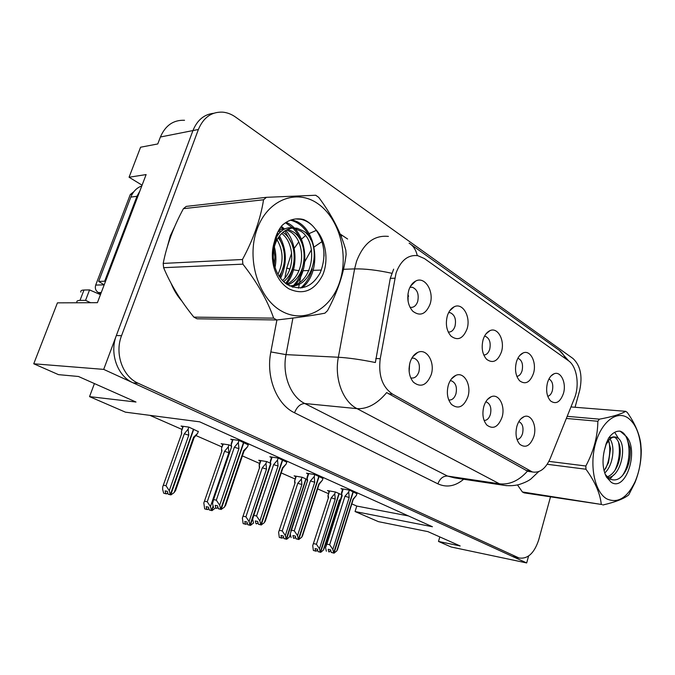 <?xml version="1.0" encoding="UTF-8"?>
<svg xmlns="http://www.w3.org/2000/svg" width="675" height="675" viewBox="0 0 675 675"><rect width="100%" height="100%" fill="white"/><g stroke="black" fill="none" stroke-linecap="round" stroke-linejoin="round"><path stroke-width="1.01" d="M483.781 355.016C486.489 354.932 488.472 353.017 489.721 349.245C491.012 342.546 489.527 338.226 485.274 336.293L484.515 336.201M483.106 339.711C481.174 347.777 482.33 354.299 486.582 359.294C492.826 363.783 497.77 361.336 501.424 351.953C505.153 340.554 497.787 326.717 489.881 330.691C486.802 332.151 484.54 335.154 483.106 339.711M484.102 420.466C486.953 420.449 489.054 418.433 490.396 414.399C491.67 407.978 490.312 403.827 486.329 401.946L485.764 401.853M483.84 406.375C481.967 414.087 482.971 420.323 486.852 425.073C493.138 429.705 498.201 427.106 502.031 417.285C505.583 406.173 498.901 393.23 491.206 396.731C487.856 398.199 485.392 401.414 483.84 406.375M516.856 376.38C519.244 376.051 520.99 374.161 522.087 370.702C523.311 364.281 521.961 360.146 518.037 358.315L518.037 358.315M516.4 361.96C514.561 369.832 515.658 376.127 519.674 380.835C525.471 384.936 530.077 382.447 533.486 373.385C536.929 362.517 530.407 349.473 523.083 352.974C520.054 354.358 517.826 357.353 516.4 361.96M547.746 396.301C549.838 395.769 551.374 393.922 552.344 390.757C553.492 384.851 552.352 380.919 548.944 378.979M547.476 382.725C545.729 390.42 546.75 396.487 550.547 400.933C555.955 404.696 560.258 402.182 563.456 393.407C566.637 383.02 560.824 370.693 554.032 373.807C551.062 375.106 548.876 378.084 547.476 382.725M448.251 332.032C451.322 332.269 453.583 330.337 455.017 326.236C456.376 319.233 454.739 314.71 450.107 312.66L448.63 312.609M447.348 315.807C445.306 324.067 446.538 330.843 451.043 336.15C457.777 341.077 463.101 338.681 467.032 328.97C471.083 316.972 462.729 302.248 454.182 306.779C451.069 308.323 448.791 311.335 447.348 315.807M409.995 307.252L410.332 307.336C413.682 307.733 416.137 305.783 417.698 301.489C419.133 294.165 417.327 289.406 412.265 287.229L409.911 287.348M408.831 290.073C406.671 298.519 407.978 305.564 412.762 311.209C420.044 316.651 425.798 314.331 430.043 304.248C434.481 291.592 424.929 275.856 415.665 281.078C412.552 282.707 410.273 285.702 408.831 290.073M410.704 377.857L411.134 377.983C414.644 378.464 417.226 376.414 418.897 371.824C420.323 364.837 418.677 360.281 413.961 358.163L411.834 358.155M409.59 364.154L409.16 371.647M410.113 362.171C408.038 370.195 409.151 376.886 413.463 382.236C420.795 387.872 426.693 385.391 431.165 374.794C435.375 362.483 426.76 347.853 417.707 352.426C414.239 354.088 411.708 357.328 410.113 362.171M448.757 399.971C451.997 400.317 454.385 398.292 455.929 393.879C457.279 387.188 455.785 382.843 451.465 380.852L450.2 380.742M448.335 385.087C446.361 392.96 447.424 399.414 451.516 404.452C458.291 409.548 463.75 407 467.876 396.807C471.732 385.13 464.172 371.393 455.836 375.376C452.419 376.937 449.913 380.177 448.335 385.087M517.025 439.509C519.531 439.214 521.37 437.223 522.551 433.536C523.749 427.368 522.509 423.394 518.83 421.613L518.83 421.613M516.907 426.203C515.126 433.755 516.08 439.779 519.767 444.268C525.606 448.495 530.314 445.863 533.883 436.388C537.173 425.782 531.225 413.547 524.112 416.644C520.838 418.027 518.434 421.217 516.907 426.203M396.039 273.08L380.236 358.72C378.202 375.266 382.312 387.07 392.555 394.116L532.356 471.96C539.738 473.234 545.712 468.712 550.277 458.384L574.307 398.63C579.842 385.552 576.973 366.356 568.485 360.745L424.398 258.55L417.774 255.665C408.004 254.593 400.756 260.398 396.039 273.08M184.537 120.285C173.441 119.838 165.392 125.415 160.405 137.008L192.949 130.562C197.21 120.125 204.112 114.362 213.637 113.29C204.112 114.362 197.21 120.125 192.949 130.562L103.697 369.385L526.677 562.942L528.584 556.023M142.079 185.195L129.077 177.238L146.121 174.572L97.403 302.687L57.434 302.847L33.75 363.783L103.697 369.385M129.077 177.238L140.586 147.226L157.764 143.952L160.405 137.008M351.827 503.896L356.771 506.064L355.058 511.54L378.422 521.648L427.908 531.63L460.181 545.965L438.497 541.443L451.162 547.003L526.677 562.942M355.058 511.54L432.43 526.745L199.682 421.833L125.44 412.163L89.539 396.63L136.004 402.03L78.452 376.481L58.489 374.642L33.75 363.783M149.875 415.344L181.837 429.359M195.902 435.527L221.923 446.934M242.392 455.912L259.546 463.43M281.213 472.93L294.933 478.946M317.621 488.894L328.261 493.56M94.424 383.569L89.539 396.63M408.063 293.304L408.105 301.337M356.771 506.064L408.434 515.936M307.108 479.444L302.181 477.267L294.131 475.875L295.709 476.567M270.405 463.193L266.76 461.582L258.753 460.282L260.364 460.991M231.263 445.863L229.078 444.901L221.138 443.694L222.784 444.42M198.256 431.57L188.907 427.115L181.077 426.035L182.748 426.769M341.575 494.708L335.543 492.033L327.459 490.565L329.003 491.248M322.937 478.465L315.048 474.626L306.509 473.192L308.163 473.934M286.782 462.206L278.336 458.097L269.84 456.764L271.536 457.523M248.223 444.876L239.161 440.471L230.74 439.248L232.47 440.024M356.915 493.737L349.532 490.143L340.968 488.624L342.579 489.35M438.497 541.443L439.822 536.92M174.639 226.741L170.294 235.896L167.442 246.358M171.163 283.508C173.838 290.157 177.382 295.971 181.794 300.974M528.5 471.437L527.479 471.116C518.94 480.701 509.6 484.928 499.458 483.815L357.058 408.645C342.841 401.591 334.176 378.464 338.352 357.244C348.654 357.843 360.99 359.606 375.368 362.526L390.285 278.336L393.643 269.156M575.058 407.27L579.682 390.395C582.711 376.135 580.466 365.496 572.957 358.476L235.6 117.113C231.593 114.261 227.357 112.615 222.91 112.16C211.663 111.62 203.487 117.399 198.382 129.49L192.949 130.562L116.353 335.517C109.257 353.396 117.551 376.253 133.085 382.835L512.342 556.377L515.194 557.187M527.479 471.116L386.682 392.588C377.241 403.861 367.36 409.21 357.058 408.645L304.788 403.515L447.5 476.052L454.435 477.866M198.382 129.49L121.542 335.711C114.421 353.7 122.732 376.709 138.307 383.316L519.041 557.989C527.774 559.246 534.338 553.171 538.734 539.772L550.479 496.927M349.304 490.101L348.713 491.982L349.177 497.5L332.851 549.391L333.652 552.977L331.214 552.386L330.64 549.838L328.202 549.256L328.784 551.804L330.826 550.69M353.287 491.839L334.032 553.12L336.791 550.927L337.728 548.842M356.991 493.501L356.383 495.425L353.025 499.205L336.791 550.927M356.383 495.425L354.544 497.728M348.713 491.982L344.967 496.226L329.662 544.742L326.869 544.084L342.157 495.712L341.483 492.885L342.714 488.936M329.29 551.998L328.784 551.804M326.869 544.084L325.552 547.653L326.363 551.222M333.652 552.977L353.05 491.729M331.602 552.504L334.159 553.171M342.157 495.712L341.618 495.923L326.093 544.995M329.662 544.742L332.851 549.391M349.177 497.5L344.967 496.226M333.788 553.028L331.214 552.386M331.585 552.538L334.032 553.12M335.34 491.999L334.766 493.788L335.222 499.07L319.469 548.708L320.254 552.133L338.968 493.552M320.38 552.184L317.95 551.576L317.393 549.138L315.09 548.581L315.655 551.019L313.369 550.462L316.145 551.205L317.587 549.99M320.254 552.133L317.95 551.576M320.743 552.327L318.313 551.711L320.743 552.327L323.291 550.176L324.219 548.151M339.196 493.653L320.617 552.277M334.766 493.788L331.206 497.846L316.44 544.261L319.469 548.708M335.222 499.07L331.206 497.846M329.122 490.868L328.109 495.484L329.56 490.944M313.09 544.472L328.556 497.348L328.109 495.484M313.369 550.462L312.727 545.628L328.556 497.348M316.44 544.261L313.799 543.637M315.655 551.019L316.145 551.205M323.291 550.176L339.128 501.053M338.951 500.69L340.664 498.926M90.602 302.712L85.556 300.367L89.556 289.913L83.978 290.031C81.413 290.107 80.384 290.815 80.882 292.148M89.556 289.913L100.457 294.663M85.556 300.367L79.996 300.4C77.439 300.451 76.418 301.109 76.942 302.4L77.136 302.771M139.86 191.042L136.966 196.29L104.659 281.222L105.435 281.568M141.784 185.971C136.738 187.785 133.093 191.498 130.832 197.1L98.66 281.407L104.659 281.222M133.92 191.616L130.275 194.543L95.698 285.069L104.186 284.85L98.66 281.407M314.854 474.593L314.229 476.533L314.736 482.237L297.523 535.604L298.384 539.317L295.954 538.743L295.338 536.102L292.908 535.537L293.532 538.169L294.064 538.38L295.582 537.148M319.089 476.44L298.789 539.477L301.717 537.241L302.805 534.963M323.021 478.212L322.388 480.187L318.828 484.042L301.717 537.241M322.388 480.187L320.102 483.047M314.229 476.533L310.416 480.929L294.266 530.82L291.482 530.187L307.614 480.44L307.007 477.546L308.306 473.496M294.064 538.38L293.532 538.169M291.482 530.187L290.25 533.917L291.119 537.604M298.384 539.317L318.828 476.331M319.03 484.49L318.828 484.042M296.367 538.861L298.924 539.528M307.614 480.44L290.832 530.955M294.266 530.82L297.523 535.604M314.736 482.237L310.416 480.929M298.527 539.376L295.954 538.743M296.35 538.903L298.789 539.477M278.168 458.072L277.509 460.08L278.066 465.978L259.875 520.914L260.812 524.762L258.39 524.213L257.723 521.471L255.319 520.923L255.985 523.657L256.559 523.876L258.036 522.728M282.682 460.055L261.233 524.931L264.347 522.661L265.621 520.189M286.867 461.945L286.2 463.97L282.42 467.91L264.347 522.661M286.2 463.97L283.458 467.395M277.509 460.08L273.62 464.636L256.567 515.995L253.8 515.379L270.835 464.181L270.321 461.227M256.559 523.876L255.985 523.657M253.8 515.379L252.661 519.286L253.589 523.108M260.812 524.762L282.412 459.937M282.698 468.433L282.42 467.91M258.829 524.332L261.385 524.99M270.835 464.181L253.268 516.004M256.567 515.995L259.875 520.914M278.066 465.978L273.62 464.636M260.955 524.821L258.39 524.213M258.82 524.374L261.233 524.931M409.126 371.267L409.075 368.229M239.034 440.454L238.326 442.522L238.942 448.639L219.687 505.229L220.691 509.228L218.303 508.697L217.578 505.853L215.198 505.33L215.916 508.165L216.532 508.402L217.957 507.338M243.844 442.581L221.155 509.406L224.471 507.102L225.948 504.428M248.324 444.589L247.615 446.681L243.591 450.697L224.471 507.102M247.615 446.681L244.401 450.672M238.326 442.522L234.36 447.255L216.312 500.167L213.578 499.576L231.601 446.833L231.188 443.821L232.639 439.526M216.532 508.402L215.916 508.165M213.578 499.576L212.541 503.668L213.553 507.634M220.691 509.228L243.557 442.446M243.945 451.322L243.591 450.697M218.776 508.823L221.307 509.465M231.601 446.833L213.173 500.048M216.312 500.167L219.687 505.229M238.942 448.639L234.36 447.255M220.852 509.288L218.303 508.697M218.759 508.874L221.155 509.406M302.003 477.233L301.404 479.081L301.902 484.532L285.331 535.52L286.166 539.063L305.851 478.887M286.301 539.114L283.871 538.515L283.272 535.992L280.986 535.452L281.585 537.975L279.315 537.435L282.108 538.169L283.517 537.03M286.166 539.063L283.871 538.515M286.689 539.266L284.259 538.667L286.689 539.266L289.381 537.081L290.461 534.878M306.096 478.997L286.554 539.215M301.404 479.081L297.776 483.275L282.234 530.955L285.331 535.52M301.902 484.532L297.776 483.275M295.836 476.17L294.722 480.904L296.249 476.238M279.011 531.056L295.135 482.802L294.722 480.904M279.315 537.435L278.615 532.28L295.135 482.802M282.234 530.955L279.61 530.347M281.585 537.975L282.108 538.169M289.381 537.081L290.317 534.187M266.617 461.557L265.975 463.463L266.515 469.091L249.05 521.513L249.953 525.184L270.43 464.113M250.096 525.234L247.674 524.652L247.033 522.037L244.763 521.513L245.405 524.121L243.143 523.597L245.953 524.332L247.337 523.268M249.953 525.184L247.674 524.652M250.509 525.395L248.088 524.804L250.509 525.395L253.547 522.931M252.686 518.375L250.366 525.336M265.975 463.463L262.28 467.809L245.911 516.814L249.05 521.513M266.515 469.091L262.28 467.809M259.192 464.535L259.276 465.429L260.887 460.628M242.814 516.805L259.656 467.362L259.276 465.429M243.143 523.597L242.384 518.096L259.656 467.362M245.911 516.814L243.304 516.232M245.405 524.121L245.953 524.332M253.361 523.176L253.505 522.737M414.29 354.856L414.923 354.873M228.968 444.884L228.293 446.85L228.884 452.672L210.44 506.596L211.562 510.46L213.114 505.921M211.562 510.46L209.157 509.895L208.465 507.187L206.221 506.68L206.913 509.38L204.677 508.874L207.495 509.608L208.828 508.621M211.41 510.401L209.157 509.895M212.001 510.629L209.588 510.064L212.001 510.629L215.249 508.115M213.249 506.461L211.849 510.57M228.293 446.85L224.53 451.356L207.242 501.77L210.44 506.596M228.884 452.672L224.53 451.356M221.552 448.057L223.29 444.023M204.289 501.652L221.923 450.942L221.594 448.968M204.677 508.874L203.825 502.993L221.923 450.942M207.242 501.77L204.66 501.204M206.913 509.38L207.495 509.608M407.877 294.781L408.62 296.198M188.84 427.106L188.123 429.148L188.772 435.173L169.265 490.691L170.303 494.64L193.472 429.131M170.463 494.708L168.083 494.151L167.332 491.349L165.122 490.868L165.864 493.67L163.662 493.189L166.497 493.906L167.771 493.003M170.303 494.64L168.083 494.151M170.935 494.885L168.547 494.336L170.935 494.885L174.158 492.59L175.821 489.856M193.767 429.266L170.775 494.826M188.123 429.148L184.292 433.822L165.999 485.722L169.265 490.691M188.772 435.173L184.292 433.822M182.917 426.288L181.432 431.435L183.237 426.33M163.207 485.485L181.718 433.443L181.432 431.435M163.662 493.189L162.624 489.265L162.717 486.886L181.718 433.443M165.999 485.722L163.46 485.19M165.864 493.67L166.497 493.906M174.158 492.59L193.539 437.257L193.995 437.94M193.539 437.257L197.64 433.342L194.088 437.721L197.269 433.856M197.64 433.342L198.349 431.291M169.467 240.072L172.218 232.588M178.301 295.692L174.412 289.33M95.698 285.069C94.787 288.326 95.673 290.832 98.356 292.57L100.778 293.811M281.298 310.956C304.054 324.118 330.716 309.774 339.677 281.998C348.941 254.399 339.365 218.506 317.883 203.707C296.578 188.485 267.325 199.69 256.947 229.559C246.232 259.217 258.398 298.24 281.298 310.956M275.24 319.089L276.851 319.967L197.007 318.794L193.868 317.123L273.645 318.144L275.24 319.089M266.448 197.319L263.554 199.775L183.423 208.659L186.241 206.398L266.448 197.319L315.698 195.252L318.71 197.353C331.906 215.047 340.942 232.664 345.811 250.197L346.132 254.483C343.929 272.945 337.728 291.659 327.518 310.643L324.903 313.183C313.495 315.394 297.481 317.655 276.851 319.967M283.618 281.627C298.207 270.802 297.245 241.675 283.39 232.681L282.909 232.343M281.146 231.306L278.733 230.302M280.083 232.301L278.201 231.263M287.643 284.782C307.226 278.269 309.538 242.392 293.397 231.93L287.896 229.264M285.069 228.791L279.129 229.61M286.715 284.167C305.108 276.277 306.391 242.198 290.883 232.116L286.63 229.854M284.217 229.205L279.433 229.103M289.44 285.812C313.647 288.942 323.46 243.818 303.623 231.162L297.152 228.243L293.288 227.981C286.149 228.69 280.581 232.926 276.59 240.705C274.058 246.08 272.987 251.994 273.367 258.432L274.455 265.343C276.75 273.881 281.028 280.285 287.28 284.555C301.05 291.347 312.061 287.364 320.296 272.607C326.422 256.635 324.785 242.148 315.411 229.129C312.061 224.682 308.129 221.484 303.598 219.544L301.902 219.172C294.621 217.974 287.98 220.092 281.981 225.526C278.412 229.947 275.906 235.271 274.463 241.523C271.865 249.784 271.654 258.263 273.814 266.971C276.598 276.995 281.61 284.276 288.849 288.807C303.134 295.372 314.39 290.832 322.608 275.189C329.054 260.55 325.941 240.114 315.411 229.129M289.55 285.871C312.517 285.576 319.672 243.262 301.05 231.356L294.578 228.445L291.794 228.15M276.488 238.714C273.561 244.291 272.523 250.864 273.367 258.432M274.32 264.769L274.953 256.947L273.856 249.269M279.121 276.185C286.698 265.705 286.09 247.05 278.184 237.828M276.936 236.368L276.227 235.642M277.957 274.252C283.728 262.271 283.424 250.779 277.054 239.785M275.915 238.199L275.51 237.684M282.521 280.522C295.464 269.317 294.376 242.578 281.703 233.449M274.463 241.523L276.413 237.271C280.808 229.837 286.436 226.741 293.288 227.981M183.423 208.659C173.492 227.011 166.742 245.261 163.19 263.419L163.62 267.68C170.674 284.563 180.757 301.05 193.868 317.123M163.19 263.419L242.468 259.495L242.882 264.153L163.62 267.68M242.468 259.495C253.471 239.077 260.499 219.164 263.554 199.775M273.645 318.144C267.612 300.67 257.352 282.673 242.882 264.153M279.931 277.366L283.567 265.899M282.437 245.455L278.809 236.883M277.746 235.136L276.927 233.921M285.677 283.399C289.271 278.632 291.684 273.181 292.933 267.038M291.693 243.481L284.85 230.892M283.635 229.517L280.884 226.943M292.106 286.968L293.363 285.685M293.946 285.052C298.131 280.184 300.974 274.506 302.476 268.017M301.16 241.65C299.278 236.351 296.494 231.812 292.815 228.015M292.663 227.863L285.483 222.742M300.679 288.065C306.357 282.985 310.196 276.59 312.196 268.878M310.837 239.895C306.543 229.137 299.759 222.573 290.478 220.185M324.076 256.036C323.958 247.042 321.933 239.279 318.009 232.748M312.23 225.45C308.686 222.159 304.838 220.092 300.704 219.274L295.684 218.953M275.054 267.452C276.396 260.499 276.168 253.631 274.371 246.856M280.631 278.311C287.263 263.798 286.883 249.683 279.501 235.938M278.404 234.233L277.408 232.858M286.428 283.964C298.282 270.16 297.599 243.127 285.702 230.361M284.504 229.053L281.391 226.268M293.001 287.263L294.815 285.432M295.709 284.42C311.496 266.87 305.767 230.006 286.09 222.345M302.138 287.862C323.823 270.591 315.883 223.687 291.684 220.058L291.119 219.957M606.833 498.901C617.777 503.693 627.202 497.931 635.124 481.621C639.967 470.18 641.798 458.004 640.609 445.095C639.073 432.186 634.905 423.166 628.079 418.027C616.849 409.961 601.256 421.765 595.358 444.066C589.283 466.265 594.945 492.345 606.833 498.901M602.075 504.546L524.104 492.868L522.383 491.957L602.075 504.546M567.186 416.332L599.417 419.167C612.166 416.804 620.916 414.197 625.683 411.328L627.269 412.442C634.837 423.174 639.335 433.561 640.752 443.593L641.25 450.023C641.36 460.915 639.259 471.8 634.93 482.659L628.771 494.826C624.173 498.665 615.549 502.048 602.918 504.993M607.837 477.622C621.287 477.006 627.64 444.158 617.903 438.067L616.005 437.105L612.79 437.316L609.803 438.969L606.479 442.716M607.129 476.913C611.643 475.251 615.212 471.201 617.836 464.754C619.768 459.616 620.536 454.309 620.148 448.85C619.591 443.61 618.022 439.931 615.448 437.813L614.216 437.088M616.005 437.105L613.541 436.86L608.74 437.915M604.716 472.981C613.356 465.404 615.338 445.812 609.871 438.919M604.083 470.787L608.487 462.746L610.521 448.613L608.411 440.252M611.204 482.288C625.843 492.227 639.377 450.444 626.341 436.514L620.173 431.165C616.005 430.819 612.141 433.139 608.588 438.134L606.175 443.534L604.361 450.394C602.033 460.789 602.758 469.716 606.53 477.157L611.204 482.288M605.197 474.306L609.137 478.651C616.208 482.11 622.223 478.541 627.168 467.961C629.733 461.447 630.703 454.773 630.087 447.947L626.341 436.514M604.361 450.394L606.167 444.285L610.521 438.1L612.79 437.316M517.497 484.945L522.383 491.957M625.683 411.328L570.966 406.941M548.91 461.371L585.833 466.003L585.976 469.243L547.197 464.282M599.417 419.167L597.856 421.267L566.342 418.449M585.833 466.003C593.663 451.406 597.67 436.489 597.856 421.267M601.248 504.048C600.05 493.256 594.962 481.655 585.976 469.243M605.559 468.762C609.533 459.894 610.689 450.841 609.019 441.593M614.925 470.416C619.152 461.177 620.367 451.769 618.553 442.176M622.072 476.061C632.644 461.692 630.577 433.291 619.895 431.224L619.405 431.114M609.913 479.123L613.491 475.04M618.739 438.818L614.689 432.329M394.765 278.227L390.285 278.336M529.926 470.964L525.943 470.424M380.236 358.72L375.781 358.501M392.555 394.116L388.496 393.787M292.916 318.06L286.014 354.628L338.352 357.244L354.611 268.903L356.518 261.411C363.462 243.295 374.085 234.959 388.395 236.41M391.745 273.265C377.435 270.127 365.057 268.675 354.611 268.903L343.524 269.291M321.368 270.067L313.031 270.363M309.023 270.506L302.974 270.717M565.447 358.585C563.701 354.476 561.077 351.321 557.558 349.11L411.058 244.569M506.672 485.671L502.732 485.114L499.458 483.815L447.5 476.052C443.112 475.951 439.914 478.55 437.906 483.848L294.536 412.788C276.767 404.536 265.722 377.089 270.844 351.92L276.91 319.958M409.118 243.186C413.26 245.734 415.977 249.868 417.26 255.58M340.166 234.031L347.625 239.026M463.657 479.25C455.279 486.287 446.69 487.822 437.906 483.848M284.108 282.074L284.293 281.062M284.875 278.024L286.765 268.085L291.651 252.956M293.549 249.337L298.713 241.971M300.383 240.123L305.454 235.668M307.192 234.47L316.364 230.344M121.542 335.711L116.353 335.517M138.307 383.316L133.085 382.835M517.759 557.508L512.342 556.377M322.068 241.557L313.571 247.379M311.437 249.674L303.699 263.638M301.835 270.759L299.666 282.268M299.363 283.863L298.552 288.149M270.844 351.92L286.014 354.628C281.956 374.76 290.63 396.748 304.788 403.515C300.358 403.709 296.949 406.797 294.536 412.788M286.765 268.085L289.862 269.047M292.317 269.646L299 270.675M341.778 235.06L341.305 236.858M341.677 493.763L343.178 489.021M130.832 197.1L136.966 196.29M79.996 300.4L83.978 290.031M307.159 478.448L308.745 473.572M270.422 462.156L272.101 457.118M231.289 446.917L231.238 444.791L233.01 439.577M98.356 292.57L101.267 292.528M130.275 194.543L132.14 194.29M412.906 381.586L413.463 382.236M451.136 404.03L451.516 404.452M532.356 471.96L528.508 471.437M520.864 418.88L524.112 416.644M451.457 378.886L455.836 375.376M450.183 380.767L451.465 380.852M412.627 356.889L417.707 352.426M412.239 358.087L413.961 358.163M410.501 286.225L415.665 281.078M410.206 287.263L412.265 287.229M449.651 310.863L454.182 306.779M448.605 312.652L450.107 312.66M551.045 375.933L554.032 373.807M519.649 355.598L523.083 352.974M487.434 399.516L491.206 396.731M485.73 401.895L486.329 401.946M485.932 333.948L489.881 330.691M484.481 336.268L485.274 336.293M568.755 360.939L559.322 350.359M538.675 471.631L530.727 479.132C529.782 479.773 526.93 482.051 518.746 484.65C513.447 485.882 508.106 486.042 502.732 485.114L454.874 477.934M519.041 557.989L513.633 556.867M353.227 499.416L337.39 549.906M353.244 499.441L355.101 497.002M341.626 495.788L341.542 493.822M328.067 497.416L327.991 495.366M339.171 500.909L323.907 549.138M339.179 500.926L340.63 499.044M319.089 484.304L302.442 536.077M319.106 484.338L321.359 481.418M307.142 480.524L307.066 478.254M270.304 461.227L271.688 457.059M285.508 464.78L282.774 468.256L265.233 521.345M270.439 464.265L270.363 461.725M244.029 451.086L225.534 505.626M244.046 451.119L247.362 446.968M294.713 482.878L294.637 480.575M290.469 534.845L290.123 535.908M259.175 464.527L260.508 460.561M259.301 467.438L259.234 465.007M221.535 448.048L222.936 443.973M221.636 451.018L221.594 449.044M181.499 433.51L181.482 432.059M194.079 437.704L175.432 490.97M294.578 228.445L297.152 228.243M274.455 265.343L273.814 266.971M276.581 240.705L276.413 237.271M301.902 219.172L300.704 219.274M290.554 220.16L291.684 220.058M640.609 445.095L640.752 443.593M635.124 481.621L634.93 482.659M605.441 474.922L606.53 477.157M609.803 438.969L610.521 438.1M619.895 431.224L620.511 431.283M606.167 444.285L606.175 443.534"/></g></svg>
